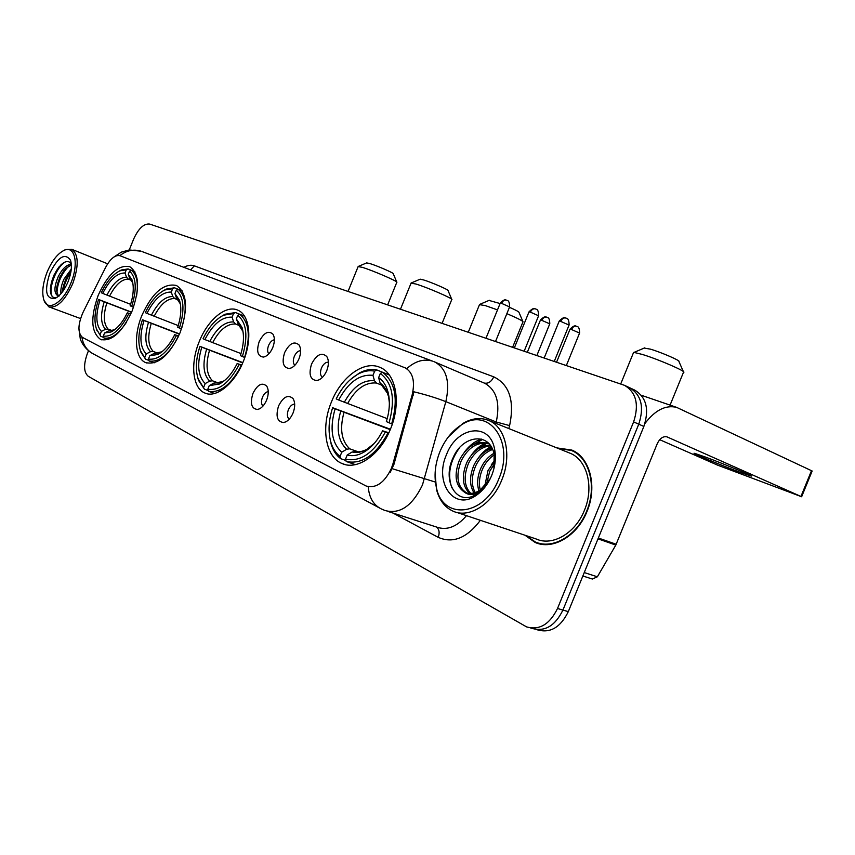 <?xml version="1.0" encoding="UTF-8"?>
<svg xmlns="http://www.w3.org/2000/svg" width="855" height="855" viewBox="0 0 855 855"><rect width="100%" height="100%" fill="white"/><g stroke="black" fill="none" stroke-linecap="round" stroke-linejoin="round"><path stroke-width="1.28" d="M243.237 361.622C252.567 339.307 249.735 314.854 237.882 310.215C226.062 304.487 207.818 319.685 199.268 341.53C190.131 363.364 192.461 388.106 204.762 392.979C216.101 398.505 234.473 383.916 243.237 361.622M180.063 332.745C188.357 308.612 187.16 292.859 176.493 285.506C163.85 282.781 152.329 292.709 141.941 315.313C133.444 335.673 134.962 358.384 145.628 362.584C157.951 365.438 169.429 355.488 180.063 332.745M132.172 310.846C140.049 288.103 139.258 273.397 129.8 266.717C118.492 264.409 107.954 273.942 98.197 295.317C90.267 317.793 91.09 332.51 100.655 339.467C111.695 341.893 122.201 332.36 132.172 310.846M390.521 428.954C401.433 403.058 396.122 373.827 380.283 367.511C364.326 359.87 341.305 376.681 331.441 401.946C320.775 427.222 325.36 456.837 341.947 463.485C357.166 470.774 380.39 454.817 390.521 428.954M311.541 364.102C316.596 354.472 321.683 351.961 326.792 356.546C328.918 360.169 328.908 364.85 326.781 370.61C324.248 376.307 320.967 379.62 316.906 380.55C310.247 379.93 308.463 374.447 311.541 364.102M328.384 362.146C325.605 362.082 323.286 364.07 321.437 368.099C319.92 372.406 320.23 375.527 322.356 377.44M284.63 352.591C289.46 343.293 294.28 340.771 299.1 345.035C301.142 348.509 301.11 353.083 299.015 358.747C296.535 364.348 293.351 367.586 289.46 368.484C283.229 367.853 281.616 362.563 284.63 352.591M300.618 350.636C298.064 350.817 295.948 352.762 294.27 356.492C292.848 360.457 293.03 363.407 294.815 365.341M259.161 341.711C263.8 332.713 268.385 330.201 272.927 334.166C274.893 337.501 274.84 341.957 272.777 347.525C270.34 353.04 267.262 356.214 263.522 357.069C257.676 356.45 256.222 351.32 259.161 341.711M274.38 339.788C272.04 340.162 270.105 342.064 268.566 345.505C267.241 349.161 267.316 351.95 268.812 353.885M278.57 405.922C283.347 396.688 288.167 394.251 293.041 398.612C295.232 402.288 295.242 407.076 293.062 412.986C290.657 418.448 287.547 421.633 283.742 422.53C277.202 421.878 275.481 416.342 278.57 405.922M294.676 404.073C292.132 404.191 290.016 406.104 288.349 409.812C286.842 414.119 287.12 417.251 289.172 419.228M252.93 393.428C257.515 384.494 262.1 382.057 266.685 386.118C268.791 389.645 268.769 394.305 266.632 400.108C264.27 405.484 261.256 408.605 257.601 409.47C251.466 408.808 249.917 403.464 252.93 393.428M268.256 391.601C265.926 391.921 263.992 393.792 262.464 397.222C261.053 401.177 261.213 404.148 262.934 406.146M392.915 463.912L391.366 468.444C384.419 482.84 375.976 488.686 366.047 485.982L82.486 337.436C77.591 332.916 77.784 324.526 83.074 312.257L105.657 267.337C110.455 258.541 115.243 254.672 120.031 255.72L405.131 367.842C412.88 372.353 415.231 381.351 412.174 394.818L392.915 463.912L393.973 464.276L390.243 472.323M525.023 535.251L535.07 542.412C552.501 550.492 577.328 536.213 587.022 511.408C597.592 486.57 589.907 457.382 571.867 450.083L556.829 447.892M573.555 450.906L571.087 450.307M434.319 361.804L435.077 362.125C446.609 368.783 450.2 381.961 445.84 401.647L422.445 485.031C412.228 506.064 399.734 514.55 384.964 510.488L381.287 508.928C373.4 504.963 369.061 497.567 368.27 486.73L367.276 486.431M530.656 627.998L532.013 628.372C544.838 632.005 555.141 625.903 562.932 610.064L638.76 424.187C644.371 406.991 641.325 394.828 629.611 387.721L627.837 387.005M405.185 367.864L406.777 368.623C415.231 361.077 423.813 358.576 432.545 361.131L142.464 251.723M495.879 423.353L496.242 421.996L445.84 401.647C436.67 398.024 426.025 394.743 413.895 391.804L393.973 464.276M88.503 350.742L87.36 353.553C83.416 364.743 83.704 372.32 88.215 376.264L526.573 626.886C539.387 630.52 549.701 624.385 557.513 608.493L633.619 421.9C639.262 404.639 636.227 392.445 624.524 385.338L149.743 224.085C143.918 223.369 138.531 228.392 133.604 239.165L129.255 249.938M537.571 542.786L539.847 543.94M536.106 629.483L537.421 629.846C550.246 633.48 560.549 627.41 568.308 611.635L643.858 426.453C649.447 409.321 646.38 397.19 634.667 390.083L629.611 387.721C641.325 394.828 644.371 406.991 638.76 424.187L562.932 610.064C555.141 625.903 544.838 632.005 532.013 628.372M739.126 471.949L750.711 475.946C756.568 477.475 724.698 464.169 705.418 457.051L694.559 453.321C689.365 452.06 719.857 464.789 739.126 471.949M644.927 423.535C655.016 410.186 665.575 404.789 676.594 407.354L812.164 471.009L801.648 496.712M659.718 439.694L717.73 465.206L801.627 496.755L666.825 436.809C662.978 436.125 659.761 438.465 657.185 443.852L615.814 545.073L597.367 576.794L592.387 579.038L582.854 575.992M439.876 451.782C434.949 464.318 433.816 476.353 436.478 487.874C442.869 520.663 484.689 516.26 498.86 478.757C515.084 441.672 488.654 406.296 461.625 424.775C452.199 430.696 444.953 439.705 439.876 451.782M435.11 473.082L436.488 489.434C439.288 500.122 444.803 507.357 453.022 511.162C468.957 518.718 492.266 504.311 501.789 479.965C512.134 455.565 505.668 427.308 489.103 420.628C480.756 417.144 471.971 418.106 462.769 423.514L448.319 436.958M456.794 512.423L536.235 539.003C552.437 546.516 575.468 533.242 584.446 510.243C594.257 487.211 587.139 460.118 570.37 453.342L568.693 452.669M539.387 543.299L542.348 544.379M525.996 535.583L535.241 541.92C552.49 549.925 577.061 535.786 586.648 511.237C597.121 486.655 589.512 457.767 571.653 450.553L557.791 448.287M484.721 486.324L487.991 470.592L494.767 460.695M486.484 484.325L489.744 471.233L494.671 463.367M478.928 490.898C476.716 483.78 477.389 476.139 480.959 467.984C484.219 461.005 488.953 455.875 495.152 452.626M480.254 490.075C478.608 483.203 479.431 476.064 482.722 468.636C485.373 462.876 489.199 458.269 494.211 454.839M474.055 492.897C469.427 485.48 469.352 476.299 473.852 465.366C478.202 456.452 484.283 450.799 492.117 448.405M475.22 492.566C471.212 485.148 471.351 476.299 475.637 466.018C479.612 457.735 485.266 452.22 492.598 449.463M469.673 493.388C462.405 486.431 461.401 476.203 466.68 462.715C472.516 451.312 480.318 445.434 490.086 445.081M470.731 493.388C464.137 486.239 463.389 476.235 468.476 463.378C473.937 452.605 481.301 446.738 490.588 445.765M490.075 479.014C486.901 485.084 483.054 489.477 478.533 492.202C473.029 495.312 468.294 495.269 464.34 492.074C455.362 485.822 453.727 475.145 459.434 460.043C467.097 445.744 476.769 440.25 488.451 443.563L489.103 443.873M466.648 492.929L466.638 492.929C457.265 486.88 455.469 476.139 461.251 460.717C468.358 447.251 477.518 441.575 488.718 443.692M488.996 443.777L488.451 443.563M464.34 492.074L464.831 492.298C469.63 494.265 474.717 493.559 480.083 490.182L490.321 478.511M481.312 490.257L478.768 491.903M491.678 475.466C495.302 466.242 496.263 457.372 494.543 448.854C489.552 421.568 456.677 426.688 446.428 454.775C434.051 482.252 453.663 511.194 475.914 495.59C482.701 491.037 487.949 484.336 491.678 475.466M493.912 468.658L494.137 454.433C490.043 431.497 462.491 435.099 453.193 457.553C442.003 480.04 455.694 504.942 474.065 495.633L477.272 493.837C482.006 490.706 486.003 486.26 489.263 480.521M575.736 452.188L575.126 451.953M477.699 494.35L476.107 495.355M451.878 487.874C447.261 474.739 449.794 461.401 459.466 447.881M471.191 445.883L482.626 439.417M478.116 448.832L486.805 443.221M487.168 443.072L488.013 442.751M484.967 451.75L491.443 447.122M464.65 451.761C469.673 445.166 475.327 440.945 481.632 439.096M471.426 455.01C475.476 449.431 480.179 445.434 485.522 443.05M486.164 442.772L487.489 442.281M478.127 458.269C481.793 453.022 486.1 449.099 491.069 446.513M491.272 464.874L494.756 460.161M644.21 348.071L650.57 349.182C661.62 352.463 681.04 360.928 678.934 361.526L683.359 371.572M683.701 372.363C686.896 371.679 658.393 359.303 642.34 354.44L634.015 352.41L633.363 352.965M338.676 400.022L336.207 398.911C341.925 387.379 349.246 379.096 358.16 374.073C363.888 371.017 369.392 370.055 374.65 371.166L372.962 375.334C359.699 373.998 348.274 382.228 338.676 400.022L387.219 418.629M381.373 385.007L376.414 383.029L374.479 380.721L372.962 375.334M330.896 442.334L331.109 443.959C333.076 450.478 336.293 455.384 340.739 458.697L340.044 456.399C335.823 453.225 332.777 448.544 330.896 442.334C327.999 431.893 328.577 420.35 332.638 407.717L390.404 429.242M345.901 460.471L340.739 458.697M374.65 371.166L376.799 369.926C371.273 368.729 365.502 369.734 359.474 372.94L350.539 379.449M376.799 369.926L382.463 372.224L380.325 373.475C392.605 382.922 395.523 399.36 389.068 422.798L391.686 423.877C398.505 399.264 395.427 382.046 382.463 372.224L389.303 375.003M391.686 423.877L392.317 424.112M332.638 407.717L335.096 408.85C329.506 428.473 331.719 442.933 341.733 452.231L340.044 456.399M389.068 422.798L386.353 421.568C389.688 410.806 390.243 400.974 388.031 392.06C386.225 385.423 383.083 380.625 378.615 377.664L380.325 373.475M341.733 452.231L346.649 449.249L349.695 448.811L358.405 451.868M390.233 429.659L335.096 408.85M378.615 377.664L380.133 383.083L387.379 393.118L388.255 395.79C386.695 389.998 383.981 385.765 380.133 383.083M388.565 433.378L385.306 432.064C373.678 453.129 360.415 462.16 345.516 459.178L346.211 461.486C361.836 464.735 375.74 455.288 387.913 433.143M346.211 461.486L355.381 464.628M345.516 459.178L347.216 454.988C352.474 456.442 358.095 455.469 364.07 452.06C371.476 447.603 377.654 440.517 382.602 430.813L385.306 432.064M355.338 451.59L352.142 451.985L347.216 454.988M382.602 430.813L388.843 432.801M488.996 300.426L500.09 303.546M497.503 309.895L485.448 305.641L479.495 304.647M204.89 339.574L203.052 338.74C208.663 327.209 215.503 319.375 223.561 315.206L233.543 313.571L232.079 317.173C222.033 316.596 212.97 324.066 204.89 339.574L241.003 353.596M239.111 325.445L235.488 324.002L233.629 321.929L232.079 317.173M197.548 376.831L198.531 380.39L204.441 389.207L198.136 378.765C195.271 369.638 195.881 358.844 199.963 346.361L242.82 362.616M208.267 390.564L204.441 389.207M233.543 313.571L235.488 312.545L224.993 314.245L220.494 316.949M235.488 312.545L239.71 314.255L237.754 315.292C246.689 322.773 248.239 336.507 242.382 356.514L244.605 357.422C250.782 336.421 249.147 322.036 239.71 314.255L244.509 316.211M199.963 346.361L201.801 347.205C196.757 364.091 197.879 376.211 205.189 383.564L203.736 387.165M242.382 356.514L240.373 355.605C243.835 344.704 244.38 335.288 242.018 327.369L236.29 318.915L237.754 315.292M205.189 383.564L209.657 381.116L212.478 380.817L218.249 382.912M242.702 362.905L201.801 347.205M236.29 318.915L239.005 325.37C240.02 325.712 241.27 327.625 242.756 331.109L237.84 323.682M241.559 365.459L239.154 364.487C229.503 382.741 219.051 390.992 207.808 389.228L208.513 391.28C220.301 393.215 231.256 384.59 241.377 365.395M208.513 391.28L214.637 393.46M207.808 389.228L209.272 385.616L219.34 384.055C226.244 380.347 232.186 373.517 237.156 363.557L239.154 364.487M216.529 382.837L213.75 383.147L209.272 385.616M237.156 363.557L241.741 365.064M523.068 321.95C523.057 321.02 517.66 318.252 506.865 313.657M509.441 307.298C515.886 310.119 519.071 311.819 519.006 312.417L522.865 321.48M419.976 279.264L423.407 279.884C431.358 282.225 449.388 290.091 448.063 290.615L451.697 299.229M451.857 299.592C453.887 298.961 427.457 287.483 415.904 284.01L411.052 283.187M146.921 313.379L145.329 312.652C150.801 301.313 157.299 293.757 164.812 289.984L172.635 288.723L171.278 292.068C162.471 291.769 154.36 298.865 146.921 313.379L178.246 325.605M177.712 299.742L174.634 298.502L172.817 296.535L171.278 292.068M140.188 349.791L140.947 352.303L145.596 359.196L140.498 350.721C137.762 342.299 138.414 331.986 142.443 319.759L179.571 333.942M148.909 360.393L145.596 359.196M172.635 288.723L174.495 287.782L166.255 289.086L162.899 290.978M174.495 287.782L178.161 289.268L176.29 290.208C183.953 296.899 185.001 309.521 179.443 328.064L181.484 328.908C187.363 309.435 186.251 296.225 178.161 289.268L182.19 290.903M142.443 319.759L144.046 320.497C139.247 336.207 139.985 347.354 146.248 353.927L144.89 357.283M179.443 328.064L177.701 327.283C181.153 316.532 181.72 307.49 179.422 300.148L174.933 293.586L176.29 290.208M146.248 353.927L150.501 351.694L153.205 351.448L157.929 353.19M179.465 334.187L144.046 320.497M174.933 293.586L176.472 298.064L180.309 303.824L176.472 298.064M178.513 336.336L176.44 335.481C167.601 352.517 158.261 360.382 148.428 359.079L149.133 361.002C159.436 362.467 169.226 354.237 178.492 336.325M149.133 361.002L154.189 362.83M148.428 359.079L149.796 355.712L157.651 354.526C164.139 351.17 169.824 344.554 174.709 334.679L176.44 335.481M156.625 353.168L154.06 353.457L149.796 355.712M174.709 334.679L178.663 336.004M366.624 262.913L369.52 263.447C376.788 265.584 394.454 273.279 393.279 273.782L396.752 282.032M396.88 282.31C398.676 281.712 372.791 270.49 362.242 267.316L358.127 266.61M102.728 293.404L101.296 292.752C106.629 281.626 112.828 274.316 119.882 270.843L126.294 269.806L125.022 272.98C117.103 272.852 109.675 279.66 102.728 293.404L130.623 304.337M130.997 280.173L128.303 279.104L126.54 277.223L125.022 272.98M96.38 328.769L100.815 336.368L96.519 329.175C93.922 321.33 94.606 311.434 98.582 299.474L131.627 312.161M103.765 337.447L100.815 336.368M126.294 269.806L128.079 268.93L121.325 269.998L118.631 271.452M128.079 268.93L131.349 270.255L129.554 271.142C136.308 277.266 137.024 289.043 131.691 306.485L133.53 307.244M134.834 271.676L131.349 270.255C136.811 274.498 138.531 283.144 136.533 296.204M98.582 299.474L100.003 300.137C95.418 314.95 95.878 325.37 101.403 331.377L100.131 334.54M131.691 306.485L130.152 305.791C133.562 295.242 134.16 286.532 131.948 279.681L128.271 274.316L129.554 271.142M101.403 331.377L105.486 329.293L108.093 329.1L112.101 330.586M131.531 312.374L100.003 300.137M128.271 274.316L129.8 278.58L132.803 282.952M130.708 314.234L128.87 313.475C120.63 329.592 112.101 337.148 103.273 336.143L103.968 337.982C111.065 339.275 118.524 334.102 126.348 322.431M103.968 337.982L108.286 339.553M103.273 336.143L104.567 332.969L110.99 332.007C117.103 328.929 122.554 322.517 127.331 312.77L128.87 313.475M111.054 330.607L108.66 330.874L104.567 332.969M127.331 312.77L130.836 313.956M47.111 272.125C42.686 283.689 41.66 293.115 44.022 300.383C47.933 312.139 63.356 302.542 70.912 283.016C79.098 263.596 74.887 245.011 64.061 250.376C57.542 253.636 51.888 260.893 47.111 272.125M44.086 300.565L48.724 306.795C56.9 308.452 64.884 300.768 72.686 283.742C78.981 265.82 78.671 254.341 71.767 249.297L65.482 249.596L63.527 250.622M60.951 293.725C60.438 289.642 61.464 284.736 64.04 279.019L71.275 269.111M62.255 292.121L65.493 279.585L70.997 271.313M59.337 295.894L57.157 295.253C53.897 292.463 54.239 286.297 58.183 276.753C62.201 268.833 66.583 264.655 71.328 264.216M58.247 295.563L56.387 290.315L59.647 277.319L65.45 268.716L71.382 264.932M57.157 295.253L59.177 295.563M68.069 281.712C71.446 272.831 72.248 265.616 70.463 260.102C64.841 252.535 57.948 256.949 49.793 273.354C44.204 291.074 45.978 299.41 55.126 298.374C60.074 295.883 64.382 290.326 68.069 281.712M71.286 263.693C68.624 260.401 65.012 260.946 60.47 265.339L53.983 275.064L50.349 290.155C50.734 296.311 52.989 298.662 57.135 297.219L55.126 298.374M52.518 296.749C47.816 291.181 54.859 268.812 64.852 262.132M56.964 293.703C57.2 283.486 61.154 274.252 68.817 266.001M63.131 290.924C64.243 284.394 66.786 278.313 70.762 272.67M50.381 288.52C51.193 280.921 54.057 273.739 58.974 266.974M56.387 289.663C57.338 282.674 59.989 276.09 64.339 269.924M69.629 264.419L71.093 263.436M62.265 291.651C63.227 284.843 65.803 278.441 69.992 272.435M405.014 367.789L405.708 368.077M412.174 394.818L413.211 395.234M392.263 468.7L435.238 482.017M81.898 337.073C83.117 345.046 87.071 350.732 93.761 354.13L379.171 507.795M119.818 255.645C126.551 250.419 133.669 248.944 141.15 251.231L129.212 249.949L121.346 252.139L114.207 256.821M433.88 361.622L484.187 383.051C488.184 383.852 491.379 381.79 493.773 376.841C509.441 384.547 514.721 400.792 509.601 425.598L508.811 428.558M480.382 520.321C466.916 538.084 452.872 543.759 438.23 537.346L392.926 513.043M183.846 267.326C187.715 265.221 191.221 264.729 194.363 265.841L493.773 376.841M557.513 608.493L568.308 611.635M633.619 421.9L643.858 426.453M387.935 511.44L436.659 527.075C446.855 530.699 456.805 526.894 466.509 515.672M509.601 425.598L496.242 421.996C500.325 402.897 496.52 389.998 484.817 383.318L484.058 382.997M190.579 269.87L194.363 265.841M438.23 537.346C439.833 532.772 439.256 529.331 436.499 527.022M666.718 436.777L667.253 436.969M598.35 538.009L616.209 544.261M800.975 496.392L811.534 470.592M615.814 545.073L598.008 538.853M584.254 572.561L597.367 576.794M376.414 383.029C365.32 382.089 355.701 388.95 347.568 403.635M388.362 393.407L388.074 392.798M340.718 411.159C335.972 428.323 337.949 441.02 346.649 449.249M374.479 380.721C362.851 379.684 352.794 386.888 344.298 402.331M389.367 402.929L388.031 392.06M343.988 412.452C339.521 428.793 341.423 440.913 349.695 448.811M352.142 451.985C356.781 453.15 361.697 452.242 366.902 449.26L374.234 443.446M355.21 451.536L355.99 451.718M365.406 450.745L367.223 449.976M235.488 324.002C227.056 323.66 219.436 329.891 212.617 342.705M206.611 349.182C202.304 363.941 203.319 374.586 209.657 381.116M233.629 321.929C224.812 321.533 216.828 328.074 209.71 341.54M243.141 332.424L242.018 327.369M209.528 350.336C205.457 364.401 206.44 374.554 212.478 380.817M213.75 383.147L222.524 381.672L224.79 380.347M220.975 382.826L221.734 382.655M174.634 298.502C167.238 298.384 160.409 304.316 154.135 316.297M148.503 322.324C144.41 336.058 145.072 345.837 150.501 351.694M172.817 296.535C165.09 296.375 157.94 302.595 151.388 315.206M180.384 304.027L179.422 300.148M151.26 323.425C147.391 336.496 148.033 345.837 153.205 351.448M154.06 353.457L161.948 351.779M128.303 279.104C121.656 279.125 115.404 284.811 109.547 296.161M104.203 301.858C100.27 314.8 100.698 323.949 105.486 329.293M126.54 277.223C119.593 277.212 113.052 283.176 106.928 295.125M132.803 282.92L129.8 278.58M106.832 302.894C103.113 315.228 103.53 323.96 108.093 329.1M108.66 330.874L114.613 329.774M576.74 326.354L576.291 326.183C574.314 325.862 572.722 326.984 571.514 329.528L579.572 333.076L566.373 365.491M569.975 329.282L571.514 329.528M546.997 317.28L546.548 317.12C544.582 316.799 543.01 317.878 541.835 320.369L549.754 323.842L536.876 355.477M540.403 320.144L541.835 320.369M566.149 318.146L565.668 317.964C563.616 317.643 561.981 318.787 560.73 321.405L569.067 325.082L554.275 361.387M559.181 321.17L560.73 321.405M535.754 309.008L535.273 308.826C533.242 308.505 531.628 309.617 530.41 312.161L538.597 315.773L524.179 351.17M528.978 311.947L530.41 312.161M506.844 300.308L506.363 300.126C504.354 299.806 502.751 300.885 501.564 303.365L509.601 306.913L495.547 341.455M500.239 303.172L501.564 303.365M327.508 357.871L326.792 356.546M299.71 346.147L299.1 345.035M273.461 335.096L272.927 334.166M293.607 399.595L293.041 398.612M267.177 386.93L266.685 386.118M405.131 367.842L405.815 368.131M367.853 486.581L368.42 486.773M259.642 408.765L257.601 409.47M286.083 421.697L283.742 422.53M265.296 356.524L263.522 357.069M291.48 367.832L289.46 368.484M319.225 379.77L316.906 380.55M344.971 464.511L341.947 463.485M101.681 339.841L100.655 339.467M146.9 363.044L145.628 362.584M206.44 393.567L204.762 392.979M78.906 328.17L80.263 338.74C80.637 340.6 83.95 348.263 92.105 353.254M624.524 385.338L629.611 387.721M539.27 543.801L535.07 542.412M641.293 395.256L676.594 407.354M436.478 487.874L436.488 489.434M466.638 492.929L464.831 492.298M494.137 454.433L494.543 448.854M480.083 490.182L478.533 492.202M477.272 493.837L475.914 495.59M575.8 452.231L571.653 450.553M570.37 453.342L489.103 420.628M461.625 424.775L462.769 423.514M644.788 347.825L634.015 352.41M620.73 383.938L633.587 352.42M358.16 374.073L359.474 372.94M354.611 451.397C357.027 452.295 360.318 451.974 364.487 450.446L366.902 449.26L364.07 452.06M670.074 405.12L683.423 372.438M489.338 300.276L479.901 304.295M468.294 332.2L479.623 304.316M198.136 378.765L198.531 380.39M223.561 315.206L224.993 314.245M215.888 382.687C216.764 383.329 218.976 382.997 222.524 381.672L219.34 384.055M512.637 347.248L522.897 322.014M420.243 279.158L411.362 282.92M400.493 309.189L411.148 282.941M140.498 350.721L140.947 352.303M164.812 289.984L166.255 289.086M156.027 353.051L160.89 352.335L157.651 354.526M442.11 323.318L451.729 299.645M366.838 262.827L358.384 266.397M348.071 291.395L358.202 266.418M96.519 329.175L97 330.714M119.882 270.843L121.325 269.998M132.717 282.492L131.948 279.681M110.498 330.5L114.228 329.966L110.99 332.007M387.657 304.829L396.773 282.374M579.615 332.98C579.423 324.932 576.58 327.07 577.146 326.514L576.291 326.183C576.334 326.973 575.575 323.468 570.018 329.196L556.584 362.167M549.786 323.756C549.626 315.912 546.773 317.953 547.382 317.44L546.548 317.12C546.591 317.889 545.853 314.469 540.446 320.059L527.343 352.239M569.109 324.975C568.949 316.745 565.967 318.862 566.576 318.317L565.668 317.964C565.754 318.776 564.888 315.196 559.223 321.074L544.197 357.967M538.629 315.677C538.447 307.586 535.593 309.724 536.171 309.179L535.273 308.826C535.369 309.617 534.525 306.122 529.01 311.861L514.368 347.835M509.633 306.827C509.484 298.94 506.62 300.981 507.239 300.468L506.363 300.126C506.459 300.907 505.636 297.497 500.271 303.087L485.993 338.206M44.022 300.383L44.535 301.879M80.53 318.562L49.366 307.031M70.869 261.363L70.463 260.102M107.666 263.81L71.767 249.297M64.061 250.376L65.482 249.596"/></g></svg>
